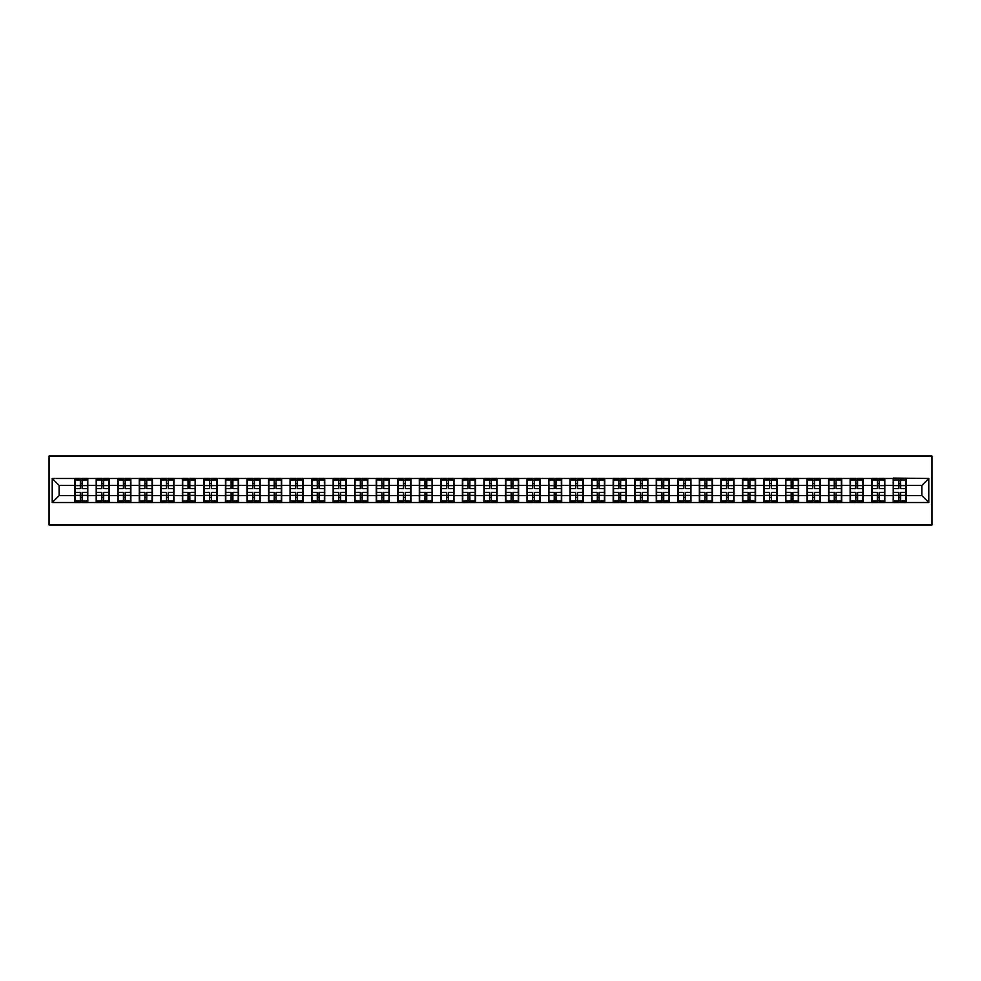 <?xml version="1.0" encoding="UTF-8"?>
<svg xmlns="http://www.w3.org/2000/svg" width="981" height="981" viewBox="0 0 981 981"><rect width="100%" height="100%" fill="white"/><g stroke="black" fill="none" stroke-linecap="round" stroke-linejoin="round"><path stroke-width="1.47" d="M49.05 525.019L931.95 525.019L931.95 455.981L49.05 455.981L49.05 525.019M921.87 495.613L921.87 485.387L906.334 485.387L906.334 495.613L921.87 495.613L928.774 502.517L928.774 478.483L893.213 478.078L893.213 485.387L884.801 485.387L884.801 495.613L893.213 495.613L893.213 485.387M928.774 502.517L52.226 502.517L52.226 478.483L74.666 478.483L74.666 485.387L59.13 485.387L59.13 495.613L74.666 495.613L74.666 485.387M893.213 478.483L74.666 478.483M893.213 495.613L893.213 502.517M884.801 495.613L884.801 502.517M884.801 478.483L884.801 485.387M863.255 495.613L871.68 495.613L871.68 485.387L863.255 485.387L863.255 502.517M871.68 495.613L871.68 502.517M871.68 478.483L871.68 485.387M863.255 478.483L863.255 485.387M841.71 495.613L850.135 495.613L850.135 485.387L841.71 485.387L841.71 502.517M850.135 495.613L850.135 502.517M850.135 478.483L850.135 485.387M841.71 478.483L841.71 485.387M820.177 495.613L828.589 495.613L828.589 485.387L820.177 485.387L820.177 502.517M828.589 495.613L828.589 502.517M828.589 478.483L828.589 485.387M820.177 478.483L820.177 485.387M798.632 495.613L807.056 495.613L807.056 485.387L798.632 485.387L798.632 502.517M807.056 495.613L807.056 502.517M807.056 478.483L807.056 485.387M798.632 478.483L798.632 485.387M777.087 495.613L785.511 495.613L785.511 485.387L777.087 485.387L777.087 502.517M785.511 495.613L785.511 502.517M785.511 478.483L785.511 485.387M777.087 478.483L777.087 485.387M755.554 495.613L763.978 495.613L763.978 485.387L755.554 485.387L755.554 502.517M763.978 495.613L763.978 502.517M763.978 478.483L763.978 485.387M755.554 478.483L755.554 485.387M734.009 495.613L742.433 495.613L742.433 485.387L734.009 485.387L734.009 502.517M742.433 495.613L742.433 502.517M742.433 478.483L742.433 485.387M734.009 478.483L734.009 485.387M712.464 495.613L720.888 495.613L720.888 485.387L712.464 485.387L712.464 502.517M720.888 495.613L720.888 502.517M720.888 478.483L720.888 485.387M712.464 478.483L712.464 485.387M690.931 495.613L699.355 495.613L699.355 485.387L690.931 485.387L690.931 502.517M699.355 495.613L699.355 502.517M699.355 478.483L699.355 485.387M690.931 478.483L690.931 485.387M669.385 495.613L677.81 495.613L677.81 485.387L669.385 485.387L669.385 502.517M677.81 495.613L677.81 502.517M677.81 478.483L677.81 485.387M669.385 478.483L669.385 485.387M647.84 495.613L656.264 495.613L656.264 485.387L647.84 485.387L647.84 502.517M656.264 495.613L656.264 502.517M656.264 478.483L656.264 485.387M647.84 478.483L647.84 485.387M626.307 495.613L634.732 495.613L634.732 485.387L626.307 485.387L626.307 502.517M634.732 495.613L634.732 502.517M634.732 478.483L634.732 485.387M626.307 478.483L626.307 485.387M604.762 495.613L613.186 495.613L613.186 485.387L604.762 485.387L604.762 502.517M613.186 495.613L613.186 502.517M613.186 478.483L613.186 485.387M604.762 478.483L604.762 485.387M583.217 495.613L591.641 495.613L591.641 485.387L583.217 485.387L583.217 502.517M591.641 495.613L591.641 502.517M591.641 478.483L591.641 485.387M583.217 478.483L583.217 485.387M561.684 495.613L570.108 495.613L570.108 485.387L561.684 485.387L561.684 502.517M570.108 495.613L570.108 502.517M570.108 478.483L570.108 485.387M561.684 478.483L561.684 485.387M540.139 495.613L548.563 495.613L548.563 485.387L540.139 485.387L540.139 502.517M548.563 495.613L548.563 502.517M548.563 478.483L548.563 485.387M540.139 478.483L540.139 485.387M518.606 495.613L527.018 495.613L527.018 485.387L518.606 485.387L518.606 502.517M527.018 495.613L527.018 502.517M527.018 478.483L527.018 485.387M518.606 478.483L518.606 485.387M497.06 495.613L505.485 495.613L505.485 485.387L497.06 485.387L497.06 502.517M505.485 495.613L505.485 502.517M505.485 478.483L505.485 485.387M497.06 478.483L497.06 485.387M475.515 495.613L483.94 495.613L483.94 485.387L475.515 485.387L475.515 502.517M483.94 495.613L483.94 502.517M483.94 478.483L483.94 485.387M475.515 478.483L475.515 485.387M453.982 495.613L462.394 495.613L462.394 485.387L453.982 485.387L453.982 502.517M462.394 495.613L462.394 502.517M462.394 478.483L462.394 485.387M453.982 478.483L453.982 485.387M432.437 495.613L440.861 495.613L440.861 485.387L432.437 485.387L432.437 502.517M440.861 495.613L440.861 502.517M440.861 478.483L440.861 485.387M432.437 478.483L432.437 485.387M410.892 495.613L419.316 495.613L419.316 485.387L410.892 485.387L410.892 502.517M419.316 495.613L419.316 502.517M419.316 478.483L419.316 485.387M410.892 478.483L410.892 485.387M389.359 495.613L397.783 495.613L397.783 485.387L389.359 485.387L389.359 502.517M397.783 495.613L397.783 502.517M397.783 478.483L397.783 485.387M389.359 478.483L389.359 485.387M367.814 495.613L376.238 495.613L376.238 485.387L367.814 485.387L367.814 502.517M376.238 495.613L376.238 502.517M376.238 478.483L376.238 485.387M367.814 478.483L367.814 485.387M346.268 495.613L354.693 495.613L354.693 485.387L346.268 485.387L346.268 502.517M354.693 495.613L354.693 502.517M354.693 478.483L354.693 485.387M346.268 478.483L346.268 485.387M324.736 495.613L333.16 495.613L333.16 485.387L324.736 485.387L324.736 502.517M333.16 495.613L333.16 502.517M333.16 478.483L333.16 485.387M324.736 478.483L324.736 485.387M303.19 495.613L311.615 495.613L311.615 485.387L303.19 485.387L303.19 502.517M311.615 495.613L311.615 502.517M311.615 478.483L311.615 485.387M303.19 478.483L303.19 485.387M281.645 495.613L290.069 495.613L290.069 485.387L281.645 485.387L281.645 502.517M290.069 495.613L290.069 502.517M290.069 478.483L290.069 485.387M281.645 478.483L281.645 485.387M260.112 495.613L268.536 495.613L268.536 485.387L260.112 485.387L260.112 502.517M268.536 495.613L268.536 502.517M268.536 478.483L268.536 485.387M260.112 478.483L260.112 485.387M238.567 495.613L246.991 495.613L246.991 485.387L238.567 485.387L238.567 502.517M246.991 495.613L246.991 502.517M246.991 478.483L246.991 485.387M238.567 478.483L238.567 485.387M217.022 495.613L225.446 495.613L225.446 485.387L217.022 485.387L217.022 502.517M225.446 495.613L225.446 502.517M225.446 478.483L225.446 485.387M217.022 478.483L217.022 485.387M195.489 495.613L203.913 495.613L203.913 485.387L195.489 485.387L195.489 502.517M203.913 495.613L203.913 502.517M203.913 478.483L203.913 485.387M195.489 478.483L195.489 485.387M173.944 495.613L182.368 495.613L182.368 485.387L173.944 485.387L173.944 502.517M182.368 495.613L182.368 502.517M182.368 478.483L182.368 485.387M173.944 478.483L173.944 485.387M152.411 495.613L160.823 495.613L160.823 485.387L152.411 485.387L152.411 502.517M160.823 495.613L160.823 502.517M160.823 478.483L160.823 485.387M152.411 478.483L152.411 485.387M130.865 495.613L139.29 495.613L139.29 485.387L130.865 485.387L130.865 502.517M139.29 495.613L139.29 502.517M139.29 478.483L139.29 485.387M130.865 478.483L130.865 485.387M109.32 495.613L117.745 495.613L117.745 485.387L109.32 485.387L109.32 502.517M117.745 495.613L117.745 502.517M117.745 478.483L117.745 485.387M109.32 478.483L109.32 485.387M87.787 495.613L96.199 495.613L96.199 485.387L87.787 485.387L87.787 502.517M96.199 495.613L96.199 502.517M96.199 478.483L96.199 485.387M87.787 478.483L87.787 485.387M74.666 495.613L74.666 502.517M59.13 495.613L52.226 502.517M52.226 478.483L59.13 485.387M906.334 495.613L906.334 502.517M906.334 478.483L906.334 485.387M928.774 478.483L921.87 485.387M75.01 485.607L80.332 485.607L80.332 478.421L75.01 478.421L75.01 492.364L80.332 492.364L80.332 495.393L82.122 495.38L82.122 492.364L87.432 492.364L87.432 478.421L82.122 478.421L82.122 479.93L87.432 479.93M80.332 483.608L82.122 483.608M82.122 480.138L80.332 480.138M75.01 488.636L80.332 488.636L80.332 485.607L82.122 485.62L82.122 488.636L87.432 488.636M75.01 479.93L80.332 479.93M80.332 500.862L82.122 500.862M80.332 497.392L82.122 497.392M75.01 502.579L80.332 502.579L80.332 501.07L75.01 501.07L75.01 502.579M75.01 492.364L75.01 495.393L80.332 495.393L80.332 501.07M75.01 495.393L75.01 501.07M87.432 492.364L87.432 502.579L82.122 502.579L82.122 501.07L87.432 501.07M87.432 495.393L82.122 495.393L82.122 501.07M87.432 485.607L82.122 485.607L82.122 479.93M96.555 485.607L101.865 485.607L101.865 478.421L96.555 478.421L96.555 492.364L101.865 492.364L101.865 495.393L103.667 495.38L103.667 492.364L108.977 492.364L108.977 478.421L103.667 478.421L103.667 479.93L108.977 479.93M101.865 483.608L103.667 483.608M103.667 480.138L101.865 480.138M96.555 488.636L101.865 488.636L101.865 485.607L103.667 485.62L103.667 488.636L108.977 488.636M96.555 479.93L101.865 479.93M101.865 500.862L103.667 500.862M101.865 497.392L103.667 497.392M96.555 502.579L101.865 502.579L101.865 501.07L96.555 501.07L96.555 502.579M96.555 492.364L96.555 495.393L101.865 495.393L101.865 501.07M96.555 495.393L96.555 501.07M108.977 492.364L108.977 502.579L103.667 502.579L103.667 501.07L108.977 501.07M108.977 495.393L103.667 495.393L103.667 501.07M108.977 485.607L103.667 485.607L103.667 479.93M118.088 485.607L123.41 485.607L123.41 478.421L118.088 478.421L118.088 492.364L123.41 492.364L123.41 495.393L125.2 495.38L125.2 492.364L130.522 492.364L130.522 478.421L125.2 478.421L125.2 479.93L130.522 479.93M123.41 483.608L125.2 483.608M125.2 480.138L123.41 480.138M118.088 488.636L123.41 488.636L123.41 485.607L125.2 485.62L125.2 488.636L130.522 488.636M118.088 479.93L123.41 479.93M123.41 500.862L125.2 500.862M123.41 497.392L125.2 497.392M118.088 502.579L123.41 502.579L123.41 501.07L118.088 501.07L118.088 502.579M118.088 492.364L118.088 495.393L123.41 495.393L123.41 501.07M118.088 495.393L118.088 501.07M130.522 492.364L130.522 502.579L125.2 502.579L125.2 501.07L130.522 501.07M130.522 495.393L125.2 495.393L125.2 501.07M130.522 485.607L125.2 485.607L125.2 479.93M139.633 485.607L144.943 485.607L144.943 478.421L139.633 478.421L139.633 492.364L144.943 492.364L144.943 495.393L146.745 495.38L146.745 492.364L152.055 492.364L152.055 478.421L146.745 478.421L146.745 479.93L152.055 479.93M144.943 483.608L146.745 483.608M146.745 480.138L144.943 480.138M139.633 488.636L144.943 488.636L144.943 485.607L146.745 485.62L146.745 488.636L152.055 488.636M139.633 479.93L144.943 479.93M144.943 500.862L146.745 500.862M144.943 497.392L146.745 497.392M139.633 502.579L144.943 502.579L144.943 501.07L139.633 501.07L139.633 502.579M139.633 492.364L139.633 495.393L144.943 495.393L144.943 501.07M139.633 495.393L139.633 501.07M152.055 492.364L152.055 502.579L146.745 502.579L146.745 501.07L152.055 501.07M152.055 495.393L146.745 495.393L146.745 501.07M152.055 485.607L146.745 485.607L146.745 479.93M161.178 485.607L166.488 485.607L166.488 478.421L161.178 478.421L161.178 492.364L166.488 492.364L166.488 495.393L168.278 495.38L168.278 492.364L173.6 492.364L173.6 478.421L168.278 478.421L168.278 479.93L173.6 479.93M166.488 483.608L168.278 483.608M168.278 480.138L166.488 480.138M161.178 488.636L166.488 488.636L166.488 485.607L168.278 485.62L168.278 488.636L173.6 488.636M161.178 479.93L166.488 479.93M166.488 500.862L168.278 500.862M166.488 497.392L168.278 497.392M161.178 502.579L166.488 502.579L166.488 501.07L161.178 501.07L161.178 502.579M161.178 492.364L161.178 495.393L166.488 495.393L166.488 501.07M161.178 495.393L161.178 501.07M173.6 492.364L173.6 502.579L168.278 502.579L168.278 501.07L173.6 501.07M173.6 495.393L168.278 495.393L168.278 501.07M173.6 485.607L168.278 485.607L168.278 479.93M182.711 485.607L188.033 485.607L188.033 478.421L182.711 478.421L182.711 492.364L188.033 492.364L188.033 495.393L189.824 495.38L189.824 492.364L195.145 492.364L195.145 478.421L189.824 478.421L189.824 479.93L195.145 479.93M188.033 483.608L189.824 483.608M189.824 480.138L188.033 480.138M182.711 488.636L188.033 488.636L188.033 485.607L189.824 485.62L189.824 488.636L195.145 488.636M182.711 479.93L188.033 479.93M188.033 500.862L189.824 500.862M188.033 497.392L189.824 497.392M182.711 502.579L188.033 502.579L188.033 501.07L182.711 501.07L182.711 502.579M182.711 492.364L182.711 495.393L188.033 495.393L188.033 501.07M182.711 495.393L182.711 501.07M195.145 492.364L195.145 502.579L189.824 502.579L189.824 501.07L195.145 501.07M195.145 495.393L189.824 495.393L189.824 501.07M195.145 485.607L189.824 485.607L189.824 479.93M204.256 485.607L209.566 485.607L209.566 478.421L204.256 478.421L204.256 492.364L209.566 492.364L209.566 495.393L211.369 495.38L211.369 492.364L216.678 492.364L216.678 478.421L211.369 478.421L211.369 479.93L216.678 479.93M209.566 483.608L211.369 483.608M211.369 480.138L209.566 480.138M204.256 488.636L209.566 488.636L209.566 485.607L211.369 485.62L211.369 488.636L216.678 488.636M204.256 479.93L209.566 479.93M209.566 500.862L211.369 500.862M209.566 497.392L211.369 497.392M204.256 502.579L209.566 502.579L209.566 501.07L204.256 501.07L204.256 502.579M204.256 492.364L204.256 495.393L209.566 495.393L209.566 501.07M204.256 495.393L204.256 501.07M216.678 492.364L216.678 502.579L211.369 502.579L211.369 501.07L216.678 501.07M216.678 495.393L211.369 495.393L211.369 501.07M216.678 485.607L211.369 485.607L211.369 479.93M225.802 485.607L231.111 485.607L231.111 478.421L225.802 478.421L225.802 492.364L231.111 492.364L231.111 495.393L232.902 495.38L232.902 492.364L238.224 492.364L238.224 478.421L232.902 478.421L232.902 479.93L238.224 479.93M231.111 483.608L232.902 483.608M232.902 480.138L231.111 480.138M225.802 488.636L231.111 488.636L231.111 485.607L232.902 485.62L232.902 488.636L238.224 488.636M225.802 479.93L231.111 479.93M231.111 500.862L232.902 500.862M231.111 497.392L232.902 497.392M225.802 502.579L231.111 502.579L231.111 501.07L225.802 501.07L225.802 502.579M225.802 492.364L225.802 495.393L231.111 495.393L231.111 501.07M225.802 495.393L225.802 501.07M238.224 492.364L238.224 502.579L232.902 502.579L232.902 501.07L238.224 501.07M238.224 495.393L232.902 495.393L232.902 501.07M238.224 485.607L232.902 485.607L232.902 479.93M247.335 485.607L252.657 485.607L252.657 478.421L247.335 478.421L247.335 492.364L252.657 492.364L252.657 495.393L254.447 495.38L254.447 492.364L259.769 492.364L259.769 478.421L254.447 478.421L254.447 479.93L259.769 479.93M252.657 483.608L254.447 483.608M254.447 480.138L252.657 480.138M247.335 488.636L252.657 488.636L252.657 485.607L254.447 485.62L254.447 488.636L259.769 488.636M247.335 479.93L252.657 479.93M252.657 500.862L254.447 500.862M252.657 497.392L254.447 497.392M247.335 502.579L252.657 502.579L252.657 501.07L247.335 501.07L247.335 502.579M247.335 492.364L247.335 495.393L252.657 495.393L252.657 501.07M247.335 495.393L247.335 501.07M259.769 492.364L259.769 502.579L254.447 502.579L254.447 501.07L259.769 501.07M259.769 495.393L254.447 495.393L254.447 501.07M259.769 485.607L254.447 485.607L254.447 479.93M268.88 485.607L274.19 485.607L274.19 478.421L268.88 478.421L268.88 492.364L274.19 492.364L274.19 495.393L275.992 495.38L275.992 492.364L281.302 492.364L281.302 478.421L275.992 478.421L275.992 479.93L281.302 479.93M274.19 483.608L275.992 483.608M275.992 480.138L274.19 480.138M268.88 488.636L274.19 488.636L274.19 485.607L275.992 485.62L275.992 488.636L281.302 488.636M268.88 479.93L274.19 479.93M274.19 500.862L275.992 500.862M274.19 497.392L275.992 497.392M268.88 502.579L274.19 502.579L274.19 501.07L268.88 501.07L268.88 502.579M268.88 492.364L268.88 495.393L274.19 495.393L274.19 501.07M268.88 495.393L268.88 501.07M281.302 492.364L281.302 502.579L275.992 502.579L275.992 501.07L281.302 501.07M281.302 495.393L275.992 495.393L275.992 501.07M281.302 485.607L275.992 485.607L275.992 479.93M290.413 485.607L295.735 485.607L295.735 478.421L290.413 478.421L290.413 492.364L295.735 492.364L295.735 495.393L297.525 495.38L297.525 492.364L302.847 492.364L302.847 478.421L297.525 478.421L297.525 479.93L302.847 479.93M295.735 483.608L297.525 483.608M297.525 480.138L295.735 480.138M290.413 488.636L295.735 488.636L295.735 485.607L297.525 485.62L297.525 488.636L302.847 488.636M290.413 479.93L295.735 479.93M295.735 500.862L297.525 500.862M295.735 497.392L297.525 497.392M290.413 502.579L295.735 502.579L295.735 501.07L290.413 501.07L290.413 502.579M290.413 492.364L290.413 495.393L295.735 495.393L295.735 501.07M290.413 495.393L290.413 501.07M302.847 492.364L302.847 502.579L297.525 502.579L297.525 501.07L302.847 501.07M302.847 495.393L297.525 495.393L297.525 501.07M302.847 485.607L297.525 485.607L297.525 479.93M311.958 485.607L317.28 485.607L317.28 478.421L311.958 478.421L311.958 492.364L317.28 492.364L317.28 495.393L319.07 495.38L319.07 492.364L324.392 492.364L324.392 478.421L319.07 478.421L319.07 479.93L324.392 479.93M317.28 483.608L319.07 483.608M319.07 480.138L317.28 480.138M311.958 488.636L317.28 488.636L317.28 485.607L319.07 485.62L319.07 488.636L324.392 488.636M311.958 479.93L317.28 479.93M317.28 500.862L319.07 500.862M317.28 497.392L319.07 497.392M311.958 502.579L317.28 502.579L317.28 501.07L311.958 501.07L311.958 502.579M311.958 492.364L311.958 495.393L317.28 495.393L317.28 501.07M311.958 495.393L311.958 501.07M324.392 492.364L324.392 502.579L319.07 502.579L319.07 501.07L324.392 501.07M324.392 495.393L319.07 495.393L319.07 501.07M324.392 485.607L319.07 485.607L319.07 479.93M333.503 485.607L338.813 485.607L338.813 478.421L333.503 478.421L333.503 492.364L338.813 492.364L338.813 495.393L340.615 495.38L340.615 492.364L345.925 492.364L345.925 478.421L340.615 478.421L340.615 479.93L345.925 479.93M338.813 483.608L340.615 483.608M340.615 480.138L338.813 480.138M333.503 488.636L338.813 488.636L338.813 485.607L340.615 485.62L340.615 488.636L345.925 488.636M333.503 479.93L338.813 479.93M338.813 500.862L340.615 500.862M338.813 497.392L340.615 497.392M333.503 502.579L338.813 502.579L338.813 501.07L333.503 501.07L333.503 502.579M333.503 492.364L333.503 495.393L338.813 495.393L338.813 501.07M333.503 495.393L333.503 501.07M345.925 492.364L345.925 502.579L340.615 502.579L340.615 501.07L345.925 501.07M345.925 495.393L340.615 495.393L340.615 501.07M345.925 485.607L340.615 485.607L340.615 479.93M355.036 485.607L360.358 485.607L360.358 478.421L355.036 478.421L355.036 492.364L360.358 492.364L360.358 495.393L362.148 495.38L362.148 492.364L367.47 492.364L367.47 478.421L362.148 478.421L362.148 479.93L367.47 479.93M360.358 483.608L362.148 483.608M362.148 480.138L360.358 480.138M355.036 488.636L360.358 488.636L360.358 485.607L362.148 485.62L362.148 488.636L367.47 488.636M355.036 479.93L360.358 479.93M360.358 500.862L362.148 500.862M360.358 497.392L362.148 497.392M355.036 502.579L360.358 502.579L360.358 501.07L355.036 501.07L355.036 502.579M355.036 492.364L355.036 495.393L360.358 495.393L360.358 501.07M355.036 495.393L355.036 501.07M367.47 492.364L367.47 502.579L362.148 502.579L362.148 501.07L367.47 501.07M367.47 495.393L362.148 495.393L362.148 501.07M367.47 485.607L362.148 485.607L362.148 479.93M376.581 485.607L381.903 485.607L381.903 478.421L376.581 478.421L376.581 492.364L381.903 492.364L381.903 495.393L383.694 495.38L383.694 492.364L389.003 492.364L389.003 478.421L383.694 478.421L383.694 479.93L389.003 479.93M381.903 483.608L383.694 483.608M383.694 480.138L381.903 480.138M376.581 488.636L381.903 488.636L381.903 485.607L383.694 485.62L383.694 488.636L389.003 488.636M376.581 479.93L381.903 479.93M381.903 500.862L383.694 500.862M381.903 497.392L383.694 497.392M376.581 502.579L381.903 502.579L381.903 501.07L376.581 501.07L376.581 502.579M376.581 492.364L376.581 495.393L381.903 495.393L381.903 501.07M376.581 495.393L376.581 501.07M389.003 492.364L389.003 502.579L383.694 502.579L383.694 501.07L389.003 501.07M389.003 495.393L383.694 495.393L383.694 501.07M389.003 485.607L383.694 485.607L383.694 479.93M398.127 485.607L403.436 485.607L403.436 478.421L398.127 478.421L398.127 492.364L403.436 492.364L403.436 495.393L405.239 495.38L405.239 492.364L410.549 492.364L410.549 478.421L405.239 478.421L405.239 479.93L410.549 479.93M403.436 483.608L405.239 483.608M405.239 480.138L403.436 480.138M398.127 488.636L403.436 488.636L403.436 485.607L405.239 485.62L405.239 488.636L410.549 488.636M398.127 479.93L403.436 479.93M403.436 500.862L405.239 500.862M403.436 497.392L405.239 497.392M398.127 502.579L403.436 502.579L403.436 501.07L398.127 501.07L398.127 502.579M398.127 492.364L398.127 495.393L403.436 495.393L403.436 501.07M398.127 495.393L398.127 501.07M410.549 492.364L410.549 502.579L405.239 502.579L405.239 501.07L410.549 501.07M410.549 495.393L405.239 495.393L405.239 501.07M410.549 485.607L405.239 485.607L405.239 479.93M419.66 485.607L424.981 485.607L424.981 478.421L419.66 478.421L419.66 492.364L424.981 492.364L424.981 495.393L426.772 495.38L426.772 492.364L432.094 492.364L432.094 478.421L426.772 478.421L426.772 479.93L432.094 479.93M424.981 483.608L426.772 483.608M426.772 480.138L424.981 480.138M419.66 488.636L424.981 488.636L424.981 485.607L426.772 485.62L426.772 488.636L432.094 488.636M419.66 479.93L424.981 479.93M424.981 500.862L426.772 500.862M424.981 497.392L426.772 497.392M419.66 502.579L424.981 502.579L424.981 501.07L419.66 501.07L419.66 502.579M419.66 492.364L419.66 495.393L424.981 495.393L424.981 501.07M419.66 495.393L419.66 501.07M432.094 492.364L432.094 502.579L426.772 502.579L426.772 501.07L432.094 501.07M432.094 495.393L426.772 495.393L426.772 501.07M432.094 485.607L426.772 485.607L426.772 479.93M441.205 485.607L446.527 485.607L446.527 478.421L441.205 478.421L441.205 492.364L446.527 492.364L446.527 495.393L448.317 495.38L448.317 492.364L453.627 492.364L453.627 478.421L448.317 478.421L448.317 479.93L453.627 479.93M446.527 483.608L448.317 483.608M448.317 480.138L446.527 480.138M441.205 488.636L446.527 488.636L446.527 485.607L448.317 485.62L448.317 488.636L453.627 488.636M441.205 479.93L446.527 479.93M446.527 500.862L448.317 500.862M446.527 497.392L448.317 497.392M441.205 502.579L446.527 502.579L446.527 501.07L441.205 501.07L441.205 502.579M441.205 492.364L441.205 495.393L446.527 495.393L446.527 501.07M441.205 495.393L441.205 501.07M453.627 492.364L453.627 502.579L448.317 502.579L448.317 501.07L453.627 501.07M453.627 495.393L448.317 495.393L448.317 501.07M453.627 485.607L448.317 485.607L448.317 479.93M462.75 485.607L468.06 485.607L468.06 478.421L462.75 478.421L462.75 492.364L468.06 492.364L468.06 495.393L469.862 495.38L469.862 492.364L475.172 492.364L475.172 478.421L469.862 478.421L469.862 479.93L475.172 479.93M468.06 483.608L469.862 483.608M469.862 480.138L468.06 480.138M462.75 488.636L468.06 488.636L468.06 485.607L469.862 485.62L469.862 488.636L475.172 488.636M462.75 479.93L468.06 479.93M468.06 500.862L469.862 500.862M468.06 497.392L469.862 497.392M462.75 502.579L468.06 502.579L468.06 501.07L462.75 501.07L462.75 502.579M462.75 492.364L462.75 495.393L468.06 495.393L468.06 501.07M462.75 495.393L462.75 501.07M475.172 492.364L475.172 502.579L469.862 502.579L469.862 501.07L475.172 501.07M475.172 495.393L469.862 495.393L469.862 501.07M475.172 485.607L469.862 485.607L469.862 479.93M484.283 485.607L489.605 485.607L489.605 478.421L484.283 478.421L484.283 492.364L489.605 492.364L489.605 495.393L491.395 495.38L491.395 492.364L496.717 492.364L496.717 478.421L491.395 478.421L491.395 479.93L496.717 479.93M489.605 483.608L491.395 483.608M491.395 480.138L489.605 480.138M484.283 488.636L489.605 488.636L489.605 485.607L491.395 485.62L491.395 488.636L496.717 488.636M484.283 479.93L489.605 479.93M489.605 500.862L491.395 500.862M489.605 497.392L491.395 497.392M484.283 502.579L489.605 502.579L489.605 501.07L484.283 501.07L484.283 502.579M484.283 492.364L484.283 495.393L489.605 495.393L489.605 501.07M484.283 495.393L484.283 501.07M496.717 492.364L496.717 502.579L491.395 502.579L491.395 501.07L496.717 501.07M496.717 495.393L491.395 495.393L491.395 501.07M496.717 485.607L491.395 485.607L491.395 479.93M505.828 485.607L511.138 485.607L511.138 478.421L505.828 478.421L505.828 492.364L511.138 492.364L511.138 495.393L512.94 495.38L512.94 492.364L518.25 492.364L518.25 478.421L512.94 478.421L512.94 479.93L518.25 479.93M511.138 483.608L512.94 483.608M512.94 480.138L511.138 480.138M505.828 488.636L511.138 488.636L511.138 485.607L512.94 485.62L512.94 488.636L518.25 488.636M505.828 479.93L511.138 479.93M511.138 500.862L512.94 500.862M511.138 497.392L512.94 497.392M505.828 502.579L511.138 502.579L511.138 501.07L505.828 501.07L505.828 502.579M505.828 492.364L505.828 495.393L511.138 495.393L511.138 501.07M505.828 495.393L505.828 501.07M518.25 492.364L518.25 502.579L512.94 502.579L512.94 501.07L518.25 501.07M518.25 495.393L512.94 495.393L512.94 501.07M518.25 485.607L512.94 485.607L512.94 479.93M527.373 485.607L532.683 485.607L532.683 478.421L527.373 478.421L527.373 492.364L532.683 492.364L532.683 495.393L534.473 495.38L534.473 492.364L539.795 492.364L539.795 478.421L534.473 478.421L534.473 479.93L539.795 479.93M532.683 483.608L534.473 483.608M534.473 480.138L532.683 480.138M527.373 488.636L532.683 488.636L532.683 485.607L534.473 485.62L534.473 488.636L539.795 488.636M527.373 479.93L532.683 479.93M532.683 500.862L534.473 500.862M532.683 497.392L534.473 497.392M527.373 502.579L532.683 502.579L532.683 501.07L527.373 501.07L527.373 502.579M527.373 492.364L527.373 495.393L532.683 495.393L532.683 501.07M527.373 495.393L527.373 501.07M539.795 492.364L539.795 502.579L534.473 502.579L534.473 501.07L539.795 501.07M539.795 495.393L534.473 495.393L534.473 501.07M539.795 485.607L534.473 485.607L534.473 479.93M548.906 485.607L554.228 485.607L554.228 478.421L548.906 478.421L548.906 492.364L554.228 492.364L554.228 495.393L556.019 495.38L556.019 492.364L561.34 492.364L561.34 478.421L556.019 478.421L556.019 479.93L561.34 479.93M554.228 483.608L556.019 483.608M556.019 480.138L554.228 480.138M548.906 488.636L554.228 488.636L554.228 485.607L556.019 485.62L556.019 488.636L561.34 488.636M548.906 479.93L554.228 479.93M554.228 500.862L556.019 500.862M554.228 497.392L556.019 497.392M548.906 502.579L554.228 502.579L554.228 501.07L548.906 501.07L548.906 502.579M548.906 492.364L548.906 495.393L554.228 495.393L554.228 501.07M548.906 495.393L548.906 501.07M561.34 492.364L561.34 502.579L556.019 502.579L556.019 501.07L561.34 501.07M561.34 495.393L556.019 495.393L556.019 501.07M561.34 485.607L556.019 485.607L556.019 479.93M570.452 485.607L575.761 485.607L575.761 478.421L570.452 478.421L570.452 492.364L575.761 492.364L575.761 495.393L577.564 495.38L577.564 492.364L582.873 492.364L582.873 478.421L577.564 478.421L577.564 479.93L582.873 479.93M575.761 483.608L577.564 483.608M577.564 480.138L575.761 480.138M570.452 488.636L575.761 488.636L575.761 485.607L577.564 485.62L577.564 488.636L582.873 488.636M570.452 479.93L575.761 479.93M575.761 500.862L577.564 500.862M575.761 497.392L577.564 497.392M570.452 502.579L575.761 502.579L575.761 501.07L570.452 501.07L570.452 502.579M570.452 492.364L570.452 495.393L575.761 495.393L575.761 501.07M570.452 495.393L570.452 501.07M582.873 492.364L582.873 502.579L577.564 502.579L577.564 501.07L582.873 501.07M582.873 495.393L577.564 495.393L577.564 501.07M582.873 485.607L577.564 485.607L577.564 479.93M591.997 485.607L597.306 485.607L597.306 478.421L591.997 478.421L591.997 492.364L597.306 492.364L597.306 495.393L599.097 495.38L599.097 492.364L604.419 492.364L604.419 478.421L599.097 478.421L599.097 479.93L604.419 479.93M597.306 483.608L599.097 483.608M599.097 480.138L597.306 480.138M591.997 488.636L597.306 488.636L597.306 485.607L599.097 485.62L599.097 488.636L604.419 488.636M591.997 479.93L597.306 479.93M597.306 500.862L599.097 500.862M597.306 497.392L599.097 497.392M591.997 502.579L597.306 502.579L597.306 501.07L591.997 501.07L591.997 502.579M591.997 492.364L591.997 495.393L597.306 495.393L597.306 501.07M591.997 495.393L591.997 501.07M604.419 492.364L604.419 502.579L599.097 502.579L599.097 501.07L604.419 501.07M604.419 495.393L599.097 495.393L599.097 501.07M604.419 485.607L599.097 485.607L599.097 479.93M613.53 485.607L618.852 485.607L618.852 478.421L613.53 478.421L613.53 492.364L618.852 492.364L618.852 495.393L620.642 495.38L620.642 492.364L625.964 492.364L625.964 478.421L620.642 478.421L620.642 479.93L625.964 479.93M618.852 483.608L620.642 483.608M620.642 480.138L618.852 480.138M613.53 488.636L618.852 488.636L618.852 485.607L620.642 485.62L620.642 488.636L625.964 488.636M613.53 479.93L618.852 479.93M618.852 500.862L620.642 500.862M618.852 497.392L620.642 497.392M613.53 502.579L618.852 502.579L618.852 501.07L613.53 501.07L613.53 502.579M613.53 492.364L613.53 495.393L618.852 495.393L618.852 501.07M613.53 495.393L613.53 501.07M625.964 492.364L625.964 502.579L620.642 502.579L620.642 501.07L625.964 501.07M625.964 495.393L620.642 495.393L620.642 501.07M625.964 485.607L620.642 485.607L620.642 479.93M635.075 485.607L640.385 485.607L640.385 478.421L635.075 478.421L635.075 492.364L640.385 492.364L640.385 495.393L642.187 495.38L642.187 492.364L647.497 492.364L647.497 478.421L642.187 478.421L642.187 479.93L647.497 479.93M640.385 483.608L642.187 483.608M642.187 480.138L640.385 480.138M635.075 488.636L640.385 488.636L640.385 485.607L642.187 485.62L642.187 488.636L647.497 488.636M635.075 479.93L640.385 479.93M640.385 500.862L642.187 500.862M640.385 497.392L642.187 497.392M635.075 502.579L640.385 502.579L640.385 501.07L635.075 501.07L635.075 502.579M635.075 492.364L635.075 495.393L640.385 495.393L640.385 501.07M635.075 495.393L635.075 501.07M647.497 492.364L647.497 502.579L642.187 502.579L642.187 501.07L647.497 501.07M647.497 495.393L642.187 495.393L642.187 501.07M647.497 485.607L642.187 485.607L642.187 479.93M656.608 485.607L661.93 485.607L661.93 478.421L656.608 478.421L656.608 492.364L661.93 492.364L661.93 495.393L663.72 495.38L663.72 492.364L669.042 492.364L669.042 478.421L663.72 478.421L663.72 479.93L669.042 479.93M661.93 483.608L663.72 483.608M663.72 480.138L661.93 480.138M656.608 488.636L661.93 488.636L661.93 485.607L663.72 485.62L663.72 488.636L669.042 488.636M656.608 479.93L661.93 479.93M661.93 500.862L663.72 500.862M661.93 497.392L663.72 497.392M656.608 502.579L661.93 502.579L661.93 501.07L656.608 501.07L656.608 502.579M656.608 492.364L656.608 495.393L661.93 495.393L661.93 501.07M656.608 495.393L656.608 501.07M669.042 492.364L669.042 502.579L663.72 502.579L663.72 501.07L669.042 501.07M669.042 495.393L663.72 495.393L663.72 501.07M669.042 485.607L663.72 485.607L663.72 479.93M678.153 485.607L683.475 485.607L683.475 478.421L678.153 478.421L678.153 492.364L683.475 492.364L683.475 495.393L685.265 495.38L685.265 492.364L690.587 492.364L690.587 478.421L685.265 478.421L685.265 479.93L690.587 479.93M683.475 483.608L685.265 483.608M685.265 480.138L683.475 480.138M678.153 488.636L683.475 488.636L683.475 485.607L685.265 485.62L685.265 488.636L690.587 488.636M678.153 479.93L683.475 479.93M683.475 500.862L685.265 500.862M683.475 497.392L685.265 497.392M678.153 502.579L683.475 502.579L683.475 501.07L678.153 501.07L678.153 502.579M678.153 492.364L678.153 495.393L683.475 495.393L683.475 501.07M678.153 495.393L678.153 501.07M690.587 492.364L690.587 502.579L685.265 502.579L685.265 501.07L690.587 501.07M690.587 495.393L685.265 495.393L685.265 501.07M690.587 485.607L685.265 485.607L685.265 479.93M699.698 485.607L705.008 485.607L705.008 478.421L699.698 478.421L699.698 492.364L705.008 492.364L705.008 495.393L706.811 495.38L706.811 492.364L712.12 492.364L712.12 478.421L706.811 478.421L706.811 479.93L712.12 479.93M705.008 483.608L706.811 483.608M706.811 480.138L705.008 480.138M699.698 488.636L705.008 488.636L705.008 485.607L706.811 485.62L706.811 488.636L712.12 488.636M699.698 479.93L705.008 479.93M705.008 500.862L706.811 500.862M705.008 497.392L706.811 497.392M699.698 502.579L705.008 502.579L705.008 501.07L699.698 501.07L699.698 502.579M699.698 492.364L699.698 495.393L705.008 495.393L705.008 501.07M699.698 495.393L699.698 501.07M712.12 492.364L712.12 502.579L706.811 502.579L706.811 501.07L712.12 501.07M712.12 495.393L706.811 495.393L706.811 501.07M712.12 485.607L706.811 485.607L706.811 479.93M721.231 485.607L726.553 485.607L726.553 478.421L721.231 478.421L721.231 492.364L726.553 492.364L726.553 495.393L728.343 495.38L728.343 492.364L733.665 492.364L733.665 478.421L728.343 478.421L728.343 479.93L733.665 479.93M726.553 483.608L728.343 483.608M728.343 480.138L726.553 480.138M721.231 488.636L726.553 488.636L726.553 485.607L728.343 485.62L728.343 488.636L733.665 488.636M721.231 479.93L726.553 479.93M726.553 500.862L728.343 500.862M726.553 497.392L728.343 497.392M721.231 502.579L726.553 502.579L726.553 501.07L721.231 501.07L721.231 502.579M721.231 492.364L721.231 495.393L726.553 495.393L726.553 501.07M721.231 495.393L721.231 501.07M733.665 492.364L733.665 502.579L728.343 502.579L728.343 501.07L733.665 501.07M733.665 495.393L728.343 495.393L728.343 501.07M733.665 485.607L728.343 485.607L728.343 479.93M742.776 485.607L748.098 485.607L748.098 478.421L742.776 478.421L742.776 492.364L748.098 492.364L748.098 495.393L749.889 495.38L749.889 492.364L755.198 492.364L755.198 478.421L749.889 478.421L749.889 479.93L755.198 479.93M748.098 483.608L749.889 483.608M749.889 480.138L748.098 480.138M742.776 488.636L748.098 488.636L748.098 485.607L749.889 485.62L749.889 488.636L755.198 488.636M742.776 479.93L748.098 479.93M748.098 500.862L749.889 500.862M748.098 497.392L749.889 497.392M742.776 502.579L748.098 502.579L748.098 501.07L742.776 501.07L742.776 502.579M742.776 492.364L742.776 495.393L748.098 495.393L748.098 501.07M742.776 495.393L742.776 501.07M755.198 492.364L755.198 502.579L749.889 502.579L749.889 501.07L755.198 501.07M755.198 495.393L749.889 495.393L749.889 501.07M755.198 485.607L749.889 485.607L749.889 479.93M764.322 485.607L769.631 485.607L769.631 478.421L764.322 478.421L764.322 492.364L769.631 492.364L769.631 495.393L771.434 495.38L771.434 492.364L776.744 492.364L776.744 478.421L771.434 478.421L771.434 479.93L776.744 479.93M769.631 483.608L771.434 483.608M771.434 480.138L769.631 480.138M764.322 488.636L769.631 488.636L769.631 485.607L771.434 485.62L771.434 488.636L776.744 488.636M764.322 479.93L769.631 479.93M769.631 500.862L771.434 500.862M769.631 497.392L771.434 497.392M764.322 502.579L769.631 502.579L769.631 501.07L764.322 501.07L764.322 502.579M764.322 492.364L764.322 495.393L769.631 495.393L769.631 501.07M764.322 495.393L764.322 501.07M776.744 492.364L776.744 502.579L771.434 502.579L771.434 501.07L776.744 501.07M776.744 495.393L771.434 495.393L771.434 501.07M776.744 485.607L771.434 485.607L771.434 479.93M785.855 485.607L791.177 485.607L791.177 478.421L785.855 478.421L785.855 492.364L791.177 492.364L791.177 495.393L792.967 495.38L792.967 492.364L798.289 492.364L798.289 478.421L792.967 478.421L792.967 479.93L798.289 479.93M791.177 483.608L792.967 483.608M792.967 480.138L791.177 480.138M785.855 488.636L791.177 488.636L791.177 485.607L792.967 485.62L792.967 488.636L798.289 488.636M785.855 479.93L791.177 479.93M791.177 500.862L792.967 500.862M791.177 497.392L792.967 497.392M785.855 502.579L791.177 502.579L791.177 501.07L785.855 501.07L785.855 502.579M785.855 492.364L785.855 495.393L791.177 495.393L791.177 501.07M785.855 495.393L785.855 501.07M798.289 492.364L798.289 502.579L792.967 502.579L792.967 501.07L798.289 501.07M798.289 495.393L792.967 495.393L792.967 501.07M798.289 485.607L792.967 485.607L792.967 479.93M807.4 485.607L812.722 485.607L812.722 478.421L807.4 478.421L807.4 492.364L812.722 492.364L812.722 495.393L814.512 495.38L814.512 492.364L819.822 492.364L819.822 478.421L814.512 478.421L814.512 479.93L819.822 479.93M812.722 483.608L814.512 483.608M814.512 480.138L812.722 480.138M807.4 488.636L812.722 488.636L812.722 485.607L814.512 485.62L814.512 488.636L819.822 488.636M807.4 479.93L812.722 479.93M812.722 500.862L814.512 500.862M812.722 497.392L814.512 497.392M807.4 502.579L812.722 502.579L812.722 501.07L807.4 501.07L807.4 502.579M807.4 492.364L807.4 495.393L812.722 495.393L812.722 501.07M807.4 495.393L807.4 501.07M819.822 492.364L819.822 502.579L814.512 502.579L814.512 501.07L819.822 501.07M819.822 495.393L814.512 495.393L814.512 501.07M819.822 485.607L814.512 485.607L814.512 479.93M828.945 485.607L834.255 485.607L834.255 478.421L828.945 478.421L828.945 492.364L834.255 492.364L834.255 495.393L836.057 495.38L836.057 492.364L841.367 492.364L841.367 478.421L836.057 478.421L836.057 479.93L841.367 479.93M834.255 483.608L836.057 483.608M836.057 480.138L834.255 480.138M828.945 488.636L834.255 488.636L834.255 485.607L836.057 485.62L836.057 488.636L841.367 488.636M828.945 479.93L834.255 479.93M834.255 500.862L836.057 500.862M834.255 497.392L836.057 497.392M828.945 502.579L834.255 502.579L834.255 501.07L828.945 501.07L828.945 502.579M828.945 492.364L828.945 495.393L834.255 495.393L834.255 501.07M828.945 495.393L828.945 501.07M841.367 492.364L841.367 502.579L836.057 502.579L836.057 501.07L841.367 501.07M841.367 495.393L836.057 495.393L836.057 501.07M841.367 485.607L836.057 485.607L836.057 479.93M850.478 485.607L855.8 485.607L855.8 478.421L850.478 478.421L850.478 492.364L855.8 492.364L855.8 495.393L857.59 495.38L857.59 492.364L862.912 492.364L862.912 478.421L857.59 478.421L857.59 479.93L862.912 479.93M855.8 483.608L857.59 483.608M857.59 480.138L855.8 480.138M850.478 488.636L855.8 488.636L855.8 485.607L857.59 485.62L857.59 488.636L862.912 488.636M850.478 479.93L855.8 479.93M855.8 500.862L857.59 500.862M855.8 497.392L857.59 497.392M850.478 502.579L855.8 502.579L855.8 501.07L850.478 501.07L850.478 502.579M850.478 492.364L850.478 495.393L855.8 495.393L855.8 501.07M850.478 495.393L850.478 501.07M862.912 492.364L862.912 502.579L857.59 502.579L857.59 501.07L862.912 501.07M862.912 495.393L857.59 495.393L857.59 501.07M862.912 485.607L857.59 485.607L857.59 479.93M872.023 485.607L877.333 485.607L877.333 478.421L872.023 478.421L872.023 492.364L877.333 492.364L877.333 495.393L879.135 495.38L879.135 492.364L884.445 492.364L884.445 478.421L879.135 478.421L879.135 479.93L884.445 479.93M877.333 483.608L879.135 483.608M879.135 480.138L877.333 480.138M872.023 488.636L877.333 488.636L877.333 485.607L879.135 485.62L879.135 488.636L884.445 488.636M872.023 479.93L877.333 479.93M877.333 500.862L879.135 500.862M877.333 497.392L879.135 497.392M872.023 502.579L877.333 502.579L877.333 501.07L872.023 501.07L872.023 502.579M872.023 492.364L872.023 495.393L877.333 495.393L877.333 501.07M872.023 495.393L872.023 501.07M884.445 492.364L884.445 502.579L879.135 502.579L879.135 501.07L884.445 501.07M884.445 495.393L879.135 495.393L879.135 501.07M884.445 485.607L879.135 485.607L879.135 479.93M893.568 485.607L898.878 485.607L898.878 478.421L893.568 478.421L893.568 492.364L898.878 492.364L898.878 495.393L900.668 495.38L900.668 492.364L905.99 492.364L905.99 478.421L900.668 478.421L900.668 479.93L905.99 479.93M898.878 483.608L900.668 483.608M900.668 480.138L898.878 480.138M893.568 488.636L898.878 488.636L898.878 485.607L900.668 485.62L900.668 488.636L905.99 488.636M893.568 479.93L898.878 479.93M898.878 500.862L900.668 500.862M898.878 497.392L900.668 497.392M893.568 502.579L898.878 502.579L898.878 501.07L893.568 501.07L893.568 502.579M893.568 492.364L893.568 495.393L898.878 495.393L898.878 501.07M893.568 495.393L893.568 501.07M905.99 492.364L905.99 502.579L900.668 502.579L900.668 501.07L905.99 501.07M905.99 495.393L900.668 495.393L900.668 501.07M905.99 485.607L900.668 485.607L900.668 479.93"/></g></svg>
